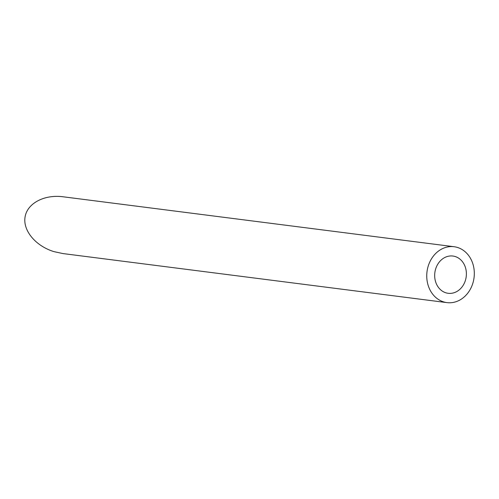 <?xml version="1.0" encoding="UTF-8"?>
<svg xmlns="http://www.w3.org/2000/svg" width="499" height="499" viewBox="0 0 499 499"><rect width="100%" height="100%" fill="white"/><g stroke="black" fill="none" stroke-linecap="round" stroke-linejoin="round"><path stroke-width="0.75" d="M444.559 292.32A18.781 15.806 97.3 0 0 448.152 293.3A18.781 15.806 97.3 0 0 466.209 276.671A18.781 15.806 97.3 0 0 452.911 256.037A18.781 15.806 97.3 0 0 435.24 270.489A18.781 15.806 97.3 0 0 444.559 292.32M441.571 301.147A28.175 23.709 97.3 0 0 446.961 302.619A28.175 23.709 97.3 0 0 474.05 277.675A28.175 23.709 97.3 0 0 454.102 246.724A28.175 23.709 97.3 0 0 427.593 268.4A28.175 23.709 97.3 0 0 441.571 301.147M446.961 302.619L62.955 253.573L54.042 251.652C35.728 246.113 22.742 230.582 25.069 216.99C27.214 203.367 44.23 194.304 63.042 196.774L454.102 246.724"/></g></svg>
